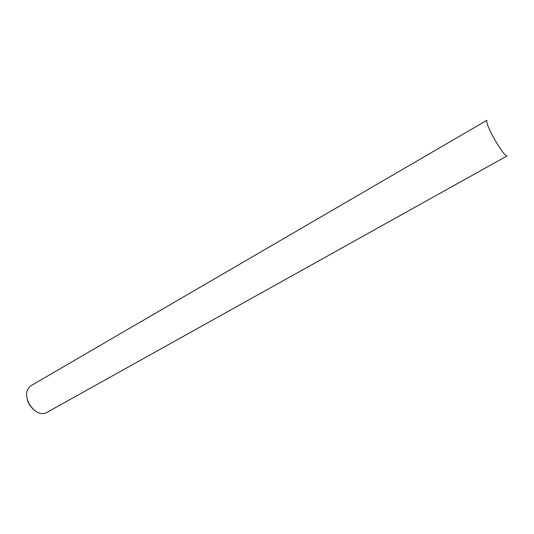 <?xml version="1.0" encoding="UTF-8"?>
<svg xmlns="http://www.w3.org/2000/svg" width="534" height="534" viewBox="0 0 534 534"><rect width="100%" height="100%" fill="white"/><g stroke="black" fill="none" stroke-linecap="round" stroke-linejoin="round"><path stroke-width="0.8" d="M26.96 397.309C27.221 403.597 36.813 416.974 46.124 412.849L507.013 155.955C504.143 156.175 493.076 137.512 490.099 130.71C487.409 125.196 486.347 121.725 486.908 120.297L30.852 385.768C27.214 388.725 25.912 392.577 26.96 397.309M26.954 397.243L27.101 398.324C27.601 402.402 30.044 406.387 34.416 410.272"/></g></svg>
